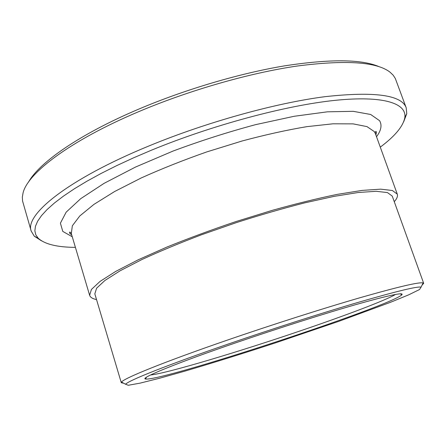 <?xml version="1.0" encoding="UTF-8"?>
<svg xmlns="http://www.w3.org/2000/svg" width="446" height="446" viewBox="0 0 446 446"><rect width="100%" height="100%" fill="white"/><g stroke="black" fill="none" stroke-linecap="round" stroke-linejoin="round"><path stroke-width="0.67" d="M75.407 247.368C57.077 247.257 44.65 244.191 38.133 238.164L35.78 234.758L34.855 230.794L35.451 226.273L37.642 221.21L41.506 215.624L47.092 209.542L54.434 203.002L63.538 196.062L74.382 188.775L86.909 181.227L101.03 173.488L116.618 165.667L133.521 157.851L151.545 150.146C212.519 125.031 285.925 105.429 334.935 100.367C384.095 95.299 406.858 103.505 404.823 117.605C403.151 126.324 394.972 136.164 380.282 147.13M96.537 299.589C92.601 298.775 90.293 297.337 89.624 295.274L91.436 289.443L100.027 281.432L115.681 271.43L138.182 259.812L166.743 247.134C188.374 238.37 211.41 229.857 235.85 221.601L272.183 210.373C295.882 203.755 317.535 198.425 337.143 194.395L362.152 190.397L380.683 189.16L392.352 190.503L397.269 194.121C397.949 196.184 396.951 198.71 394.264 201.698M395.552 294.444C385.154 300.571 345.053 315.668 300.788 330.709C239.508 351.61 167.596 373.196 150.542 375.002M235.884 342.773C174.966 363.646 139.447 378.392 145.541 379.016C161.051 381.631 391.025 306.017 401.957 294.711C403.976 292.074 388.884 295.291 356.688 304.362C324.655 313.527 277.317 328.546 235.884 342.773M229.105 343.743C273.063 328.641 323.278 312.585 359.783 301.909C396.689 291.244 417.122 286.304 421.091 287.101L419.547 289.515L408.792 294.789L390.557 302.276L338.514 321.443L275.7 342.796C242.652 353.606 212.045 363.15 183.88 371.423L159.205 378.342L140.089 383.136L128.297 385.272L125.621 384.246C127.829 380.812 167.59 364.856 229.105 343.743M422.005 285.217L423.678 283.316L423.115 282.931C419.184 281.905 398.356 286.784 360.63 297.554C323.294 308.359 271.826 324.777 226.847 340.287C163.883 361.979 123.492 378.453 121.518 382.088L121.295 382.735L123.771 383.27M121.295 382.735L94.831 293.869L96.592 288.222L104.933 280.467L120.102 270.789L141.878 259.555C159.445 251.449 179.337 243.181 201.547 234.752L236.202 222.665C259.918 215.084 282.692 208.499 304.529 202.908L334.015 196.385L358.21 192.505L376.156 191.289L387.474 192.583L392.246 196.084L423.678 283.316M403.686 121.764L406.758 113.691L406.2 107.787C401.662 94.953 374.54 91.252 324.839 96.693C275.466 103.087 206.531 122.165 148.97 145.948C67.524 179.387 24.497 214.922 31.198 231.078L34.253 236.168L41.517 240.84M31.198 231.078L22.573 201.062L22.328 197.11L23.092 192.806C27.769 173.115 70.184 140.607 138.182 111.885C189.21 90.22 249.888 72.876 297.493 65.986C345.89 59.786 376.731 61.843 390.016 72.163L393.182 75.179L395.329 78.507L406.2 107.787M379.345 66.788C361.935 59.145 330.296 58.844 284.425 65.88C239.469 73.384 184.912 89.501 138.561 109.203C79.566 134.19 39.153 162.639 28.488 182.141M71.694 234.847C70.161 233.799 69.437 233.091 69.526 232.728C69.509 231.625 70.106 231.903 71.31 233.559L72.347 225.776L79.795 215.953L93.944 204.38L114.655 191.496L141.282 177.932C161.608 168.778 183.479 160.092 206.899 151.874L242.117 140.986C265.381 134.764 286.979 129.981 306.92 126.642L332.956 123.81L353.148 123.876L366.969 126.608L374.361 131.631L375.387 133.583C375.37 131.537 375.683 130.962 376.329 131.854C376.625 132.061 376.463 133.059 375.844 134.848M376.524 136.727C381.174 130.483 382.189 125.136 379.579 120.688L370.659 114.477L353.226 111.327L327.425 111.818L294.243 116.267L255.564 124.657C227.85 132.088 200.332 140.891 173.02 151.066L135.472 167.072L104.113 183.328L80.732 198.66L66.17 212.151L60.405 223.173L62.786 231.407L72.263 236.765M397.269 194.121L375.387 133.583M89.624 295.274L71.31 233.559M146.478 377.227L145.541 379.016M400.14 293.825L401.957 294.711M421.091 287.101L423.115 282.931M125.621 384.246L121.518 382.088M404.823 117.605L406.758 113.691M38.133 238.164L34.253 236.168"/></g></svg>
